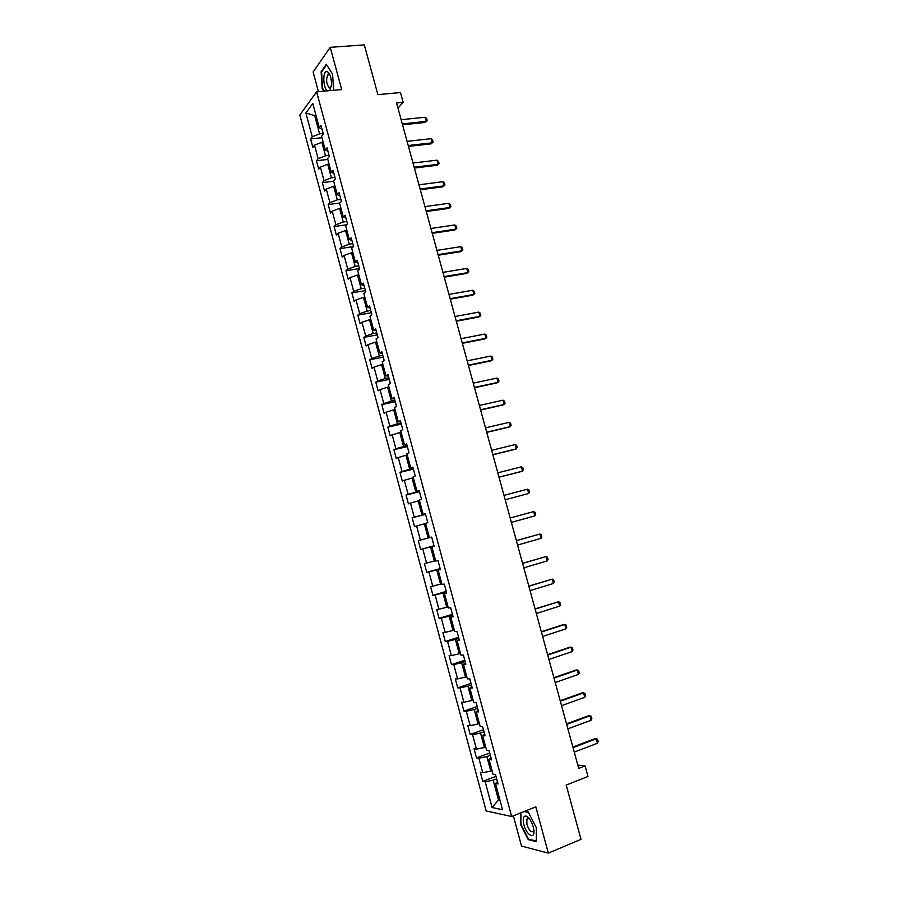 <?xml version="1.0" encoding="UTF-8"?>
<svg xmlns="http://www.w3.org/2000/svg" width="898" height="898" viewBox="0 0 898 898"><rect width="100%" height="100%" fill="white"/><g stroke="black" fill="none" stroke-linecap="round" stroke-linejoin="round"><path stroke-width="1.35" d="M513.375 815.811L521.525 846.107L548.33 853.1L581.006 839.338L566.211 785.077L587.988 776.478L585.092 765.927L577.796 765.04M299.831 115.011L486.155 810.961L511.647 816.506L316.624 91.809L299.831 115.011M316.624 91.809L341.689 89.598L330.24 47.325L313.121 71.986L318.408 91.652M330.24 47.325L364.319 44.9L377.878 94.616L400.486 92.55L403.157 102.293L396.557 102.922L578.727 768.407L585.092 765.927M497.425 781.664L495.505 783.516L498.031 783.943L495.539 774.671L493.024 774.289L489.062 759.54L491.554 759.865L489.073 750.616L486.593 750.335L482.641 735.619L485.1 735.844L482.63 726.628L480.172 726.437L476.232 711.777L478.668 711.901L476.198 702.707L473.774 702.618L469.834 687.991L472.247 688.025L469.777 678.854L467.387 678.866L463.469 664.273L465.849 664.206L463.39 655.057L461.022 655.17L457.116 640.622L459.462 640.454L457.003 631.339L454.669 631.541L450.774 617.038L453.097 616.769L450.65 607.677L448.338 607.98L444.454 593.511L446.744 593.151L444.308 584.082L442.029 584.486L438.145 570.062L440.413 569.601L437.977 560.554L435.732 561.059L431.859 546.669L434.093 546.107L431.669 537.094L429.446 537.689L425.596 523.332L427.796 522.681L425.383 513.69L423.194 514.386L419.344 500.074L421.521 499.322L419.108 490.353L416.941 491.139L413.114 476.872L415.258 476.03L412.856 467.083L410.723 467.959L406.895 453.726L409.005 452.794L406.614 443.881L404.504 444.847L400.688 430.658L402.787 429.626L400.396 420.735L398.308 421.791L394.514 407.636L396.568 406.525L394.188 397.646L392.134 398.802L388.34 384.692L390.372 383.48L387.992 374.634L385.972 375.88L382.189 361.804L384.198 360.502L381.83 351.679L379.832 353.015L376.06 338.973L378.036 337.581L375.667 328.78L373.703 330.206L369.942 316.208L371.895 314.727L369.538 305.949L367.596 307.464L363.836 293.5L365.767 291.929L363.409 283.173L361.501 284.789L357.752 270.859L359.649 269.198L357.303 260.465L355.417 262.171L351.69 248.275L353.554 246.523L351.219 237.824L349.356 239.609L345.64 225.757L347.481 223.916L345.146 215.228L343.317 217.114L339.601 203.296L341.42 201.365L339.085 192.711L337.289 194.675L333.585 180.891L335.369 178.87L333.046 170.238L331.272 172.293L327.579 158.553L329.341 156.443L327.029 147.833L325.278 149.977L321.596 136.272L323.325 134.083L321.024 125.496L319.295 127.718L312.796 103.528L305.881 112.98L314.682 115.606L319.587 133.858L323.168 133.488M495.505 783.516L502.543 809.727L492.104 807.538L485.201 781.776L482.776 781.361L495.988 776.343M305.881 112.98L312.257 136.788L310.607 138.921L312.852 147.306L314.513 145.207L318.139 158.699L316.455 160.742L318.711 169.15L320.395 167.14L324.021 180.655L322.315 182.631L324.571 191.061L326.288 189.119L329.925 202.679L328.197 204.564L330.464 213.017L332.204 211.165L335.852 224.758L334.09 226.554L336.357 235.029L338.131 233.267L341.779 246.894L339.994 248.611L342.273 257.109L344.069 255.425L347.728 269.086L345.921 270.725L348.211 279.244L350.029 277.639L353.7 291.345L351.87 292.894L354.16 301.436L356.001 299.921L359.683 313.66L357.819 315.119L360.12 323.684L361.984 322.259L365.677 336.032L363.791 337.401L366.092 345.988L367.989 344.652L371.693 358.47L369.785 359.75L372.086 368.36L374.017 367.114L377.732 380.954L375.791 382.155L378.103 390.787L380.056 389.62L383.772 403.505L381.807 404.616L384.131 413.271L386.106 412.204L389.833 426.123L387.846 427.145L390.17 435.822L392.179 434.834L395.917 448.798L393.896 449.718L396.231 458.429L398.263 457.531L402.012 471.529L399.969 472.37L402.304 481.092L404.358 480.284L408.119 494.327L406.053 495.067L408.399 503.823L410.476 503.105L414.247 517.181L412.148 517.832L414.506 526.61L416.616 525.981L420.399 540.091L418.266 540.663L420.623 549.464L422.767 548.925L426.561 563.08L424.406 563.551L426.763 572.374L428.93 571.925L432.735 586.113L430.546 586.495L432.926 595.34L435.115 594.992L438.931 609.214L436.72 609.506L439.088 618.374L441.322 618.116L445.139 632.383L442.905 632.585L445.285 641.475L447.53 641.307L451.368 655.607L449.101 655.72L451.492 664.632L453.771 664.565L457.61 678.899L455.32 678.91L457.711 687.857L460.023 687.879L463.873 702.258L461.55 702.169L463.952 711.137L466.286 711.261L470.159 725.674L467.802 725.494L470.204 734.485L472.573 734.699L476.456 749.157L474.065 748.876L476.479 757.89L478.881 758.204L482.765 772.707L480.351 772.325L482.776 781.361M492.037 770.619L490.757 771.101L486.851 756.576L490.33 755.285M491.004 757.811L489.062 759.54M482.765 772.707L490.757 771.101M478.881 758.204L486.851 756.576M485.706 747.035L484.415 747.506L480.52 733.015L484.011 731.769M484.617 734.014L482.641 735.619M476.456 749.157L484.415 747.506M472.573 734.699L480.52 733.015M479.386 723.519L478.095 723.979L474.211 709.532L477.702 708.309M478.23 710.296L476.232 711.777M470.159 725.674L478.095 723.979M466.286 711.261L474.211 709.532M473.078 700.058L471.787 700.507L467.925 686.094L471.416 684.916M471.877 686.622L469.834 687.991M463.873 702.258L471.787 700.507M460.023 687.879L467.925 686.094M466.792 676.677L465.501 677.103L461.639 662.735L465.142 661.59M465.523 663.027L463.469 664.273M457.61 678.899L465.501 677.103M453.771 664.565L461.639 662.735M460.528 653.34L459.237 653.766L455.387 639.432L458.889 638.321M459.204 639.499L457.116 640.622M451.368 655.607L459.237 653.766M447.53 641.307L455.387 639.432M454.276 630.082L452.985 630.486L449.146 616.185L452.648 615.119M452.895 616.028L450.774 617.038M445.139 632.383L452.985 630.486M441.322 618.116L449.146 616.185M448.046 606.88L446.744 607.273L442.916 593.017L446.429 591.973M446.598 592.624L444.454 593.511M438.931 609.214L446.744 607.273M435.115 594.992L442.916 593.017M441.827 583.734L440.525 584.115L436.709 569.904L440.222 568.894M440.323 569.287L438.145 570.062M432.735 586.113L440.525 584.115M428.93 571.925L436.709 569.904M435.62 560.655L434.329 561.026L430.512 546.848L434.037 545.872M434.071 546.006L431.859 546.669M426.561 563.08L434.329 561.026M422.767 548.925L430.512 546.848M429.446 537.644L428.144 538.003L424.339 523.86L425.641 523.512M420.399 540.091L428.144 538.003M416.616 525.981L424.339 523.86M425.495 514.105L421.97 515.037L418.187 500.927L419.489 500.601M425.428 513.88L423.194 514.386M414.247 517.181L421.97 515.037M410.476 503.105L418.187 500.927M419.344 491.24L415.819 492.126L412.036 478.062L413.349 477.747M419.209 490.757L416.941 491.139M408.119 494.327L415.819 492.126M404.358 480.284L412.036 478.062M413.215 468.43L409.679 469.284L405.918 455.264L407.221 454.949M413.013 467.69L410.723 467.959M402.012 471.529L409.679 469.284M398.263 457.531L405.918 455.264M407.097 445.677L403.561 446.508L399.801 432.522L401.114 432.219M406.828 444.69L404.504 444.847M395.917 448.798L403.561 446.508M392.179 434.834L399.801 432.522M401.002 422.992L397.455 423.789L393.717 409.836L395.019 409.544M400.665 421.746L398.308 421.791M389.833 426.123L397.455 423.789M386.106 412.204L393.717 409.836M394.918 400.362L391.371 401.125L387.633 387.206L388.946 386.937M394.514 398.869L392.134 398.802M383.772 403.505L391.371 401.125M380.056 389.62L387.633 387.206M388.845 377.8L385.298 378.529L381.571 364.644L382.885 364.386M388.374 376.049L385.972 375.88M377.732 380.954L385.298 378.529M374.017 367.114L381.571 364.644M382.795 355.294L379.248 355.99L375.532 342.149L376.846 341.902M382.267 353.296L379.832 353.015M371.693 358.47L379.248 355.99M367.989 344.652L375.532 342.149M376.767 332.844L373.209 333.506L369.505 319.699L370.818 319.464M376.161 330.61L373.703 330.206M365.677 336.032L373.209 333.506M361.984 322.259L369.505 319.699M370.751 310.461L367.192 311.09L363.488 297.317L364.812 297.092M370.077 307.969L367.596 307.464M359.683 313.66L367.192 311.09M356.001 299.921L363.488 297.317M364.745 288.135L361.187 288.729L357.494 275.001L358.807 274.788M364.004 285.396L361.501 284.789M353.7 291.345L361.187 288.729M350.029 277.639L357.494 275.001M358.762 265.864L355.193 266.425L351.511 252.731L352.835 252.529M357.954 262.889L355.417 262.171M347.728 269.086L355.193 266.425M344.069 255.425L351.511 252.731M352.791 243.65L349.221 244.189L345.55 230.528L346.875 230.337M351.926 240.44L349.356 239.609M341.779 246.894L349.221 244.189M338.131 233.267L345.55 230.528M346.83 221.503L343.261 222.008L339.601 208.381L340.926 208.201M345.898 218.046L343.317 217.114M335.852 224.758L343.261 222.008M332.204 211.165L339.601 208.381M340.892 199.412L337.311 199.884L333.663 186.29L334.988 186.133M339.893 195.719L337.289 194.675M329.925 202.679L337.311 199.884M326.288 189.119L333.663 186.29M334.965 177.377L331.384 177.815L327.748 164.267L329.072 164.109M333.91 173.437L331.272 172.293M324.021 180.655L331.384 177.815M320.395 167.14L327.748 164.267M329.061 155.399L325.48 155.803L321.843 142.288L323.179 142.153M327.938 151.223L325.278 149.977M318.139 158.699L325.48 155.803M314.513 145.207L321.843 142.288M316.006 115.483L314.682 115.606L315.681 114.27M321.978 129.076L319.295 127.718M312.257 136.788L319.587 133.858M548.33 853.1L535.814 806.853L511.647 816.506M397.982 108.142L403.157 102.293M499.782 799.433L498.502 799.938L499.995 800.23M496.673 778.88L493.193 780.194L498.502 799.938L492.104 807.538M485.201 781.776L493.193 780.194M310.607 138.921L321.978 137.72M316.455 160.742L327.815 159.44M322.315 182.631L333.674 181.228M328.197 204.564L339.859 203.015M334.09 226.554L346.606 224.792M339.994 248.611L353.498 246.58M345.921 270.725L359.481 268.558M351.87 292.894L365.407 290.615M357.819 315.119L371.357 312.717M363.791 337.401L377.306 334.875M369.785 359.75L383.289 357.101M375.791 382.155L389.272 379.383M381.807 404.616L395.277 401.72M387.846 427.145L401.305 424.125M393.896 449.718L407.344 446.575M399.969 472.37L413.394 469.104M406.053 495.067L419.467 491.677M412.148 517.832L425.551 514.318M420.623 549.464L434.003 545.76M426.763 572.374L440.121 568.535M432.926 595.34L446.272 591.378M439.088 618.374L452.424 614.288M445.285 641.475L458.597 637.254M451.492 664.632L464.794 660.277M457.711 687.857L470.99 683.367M463.952 711.137L477.22 706.513M470.204 734.485L483.461 729.726M476.479 757.89L489.713 753.007M333.551 90.316L332.619 74.175L326.311 64.342L321.125 71.672L322.158 88.543L323.808 91.169M520.402 813.004L520.402 824.162L528.26 839.63L536.286 841.628L536.364 827.776L528.316 812.118L524.567 811.343M321.832 71.615L321.125 71.672M529.158 839.26L528.26 839.63M401.148 119.703L425.158 117.256L426.685 118.558L427.257 120.613L425.27 122.431L402.551 124.8M425.158 117.256L426.292 121.376L402.293 123.868M427.257 120.613L425.27 122.431M329.914 90.642L331.519 84.367C331.508 79.428 330.565 75.544 328.69 72.738L327.007 71.47C322.55 70.044 322.876 87.824 327.321 90.866M330.217 75.724L328.803 74.478L327.669 74.927C325.828 80.259 326.479 84.637 329.6 88.06L331.351 86.567M324.358 91.125L322.584 88.296L321.585 71.952L326.614 64.847L332.619 74.22M533.244 826.901C531.571 821.446 529.337 817.876 526.542 816.203C523.399 815.451 522.524 818.314 523.927 824.791C526.61 835.656 535.477 840.135 533.794 829.584L533.244 826.901M529.921 819.515L528.72 818.617L526.845 819.167L526.913 824.499C529.124 830.594 531.279 832.839 533.39 831.267L533.782 829.505M536.297 841.022L528.518 839.102L520.907 824.117L520.907 812.813M524.118 811.523L528.473 812.421M407.075 141.345L431.062 138.685L432.578 139.965L433.15 142.019L431.163 143.837L408.455 146.408M431.062 138.685L432.196 142.816L408.22 145.521M433.15 142.019L431.163 143.837M413.013 163.043L436.967 160.17L438.482 161.416L439.055 163.481L437.068 165.288L414.382 168.061M436.967 160.17L438.112 164.3L414.158 167.219M439.055 163.481L437.068 165.288M418.962 184.797L442.894 181.699L444.409 182.923L444.97 184.988L442.983 186.795L420.331 189.77M442.894 181.699L444.039 185.852L420.118 188.984M424.934 206.607L448.843 203.296L450.336 204.486L450.908 206.562L448.921 208.358L426.292 211.535M448.843 203.296L449.988 207.46L426.09 210.806M430.928 228.474L454.803 224.949L456.296 226.105L456.869 228.193L454.871 229.978L432.264 233.357M454.803 224.949L455.948 229.113L432.073 232.683M436.922 250.396L460.775 246.658L462.257 247.781L462.84 249.869L460.831 251.653L438.246 255.245M460.775 246.658L461.92 250.834L438.078 254.617M442.939 272.375L466.758 268.412L468.24 269.512L468.823 271.611L466.814 273.385L444.252 277.179M466.758 268.412L467.914 272.61L444.095 276.606M448.978 294.409L472.763 290.234L474.245 291.3L474.817 293.399L472.808 295.173L450.28 299.18M472.763 290.234L473.92 294.432L450.134 298.652M455.017 316.511L478.791 312.111L480.25 313.155L480.834 315.254L478.814 317.016L456.319 321.226M478.791 312.111L479.947 316.321L456.184 320.766M461.089 338.658L484.819 334.045L486.289 335.055L486.862 337.165L484.841 338.928L462.369 343.339M484.819 334.045L485.986 338.265L462.257 342.924M467.162 360.873L490.869 356.035L492.329 357.011L492.912 359.121L490.88 360.884L468.442 365.508M490.869 356.035L492.037 360.266L468.341 365.149M473.257 383.143L496.942 378.08L498.39 379.023L498.974 381.145L496.942 382.896L474.526 387.745M496.942 378.08L498.109 382.324L474.436 387.431M479.375 405.469L503.026 400.182L504.463 401.103L505.058 403.224L503.015 404.976L480.621 410.027M503.026 400.182L504.193 404.437L480.553 409.769M485.504 427.863L509.121 422.341L510.558 423.227L511.142 425.36L509.099 427.1L486.738 432.376M509.121 422.341L510.3 426.606L486.682 432.174M491.644 450.313L515.239 444.566L516.664 445.419L517.259 447.563L515.205 449.292L492.867 454.781M515.239 444.566L516.417 448.843L492.834 454.635M497.806 472.819L521.368 466.837L522.793 467.667L523.388 469.811L521.323 471.54L499.019 477.242M521.368 466.837L522.557 471.136L498.996 477.152M527.519 489.174L528.933 489.971L529.528 492.126L528.709 493.485L505.181 499.759L528.709 493.485L527.519 489.174L503.991 495.382M510.176 518.011L533.681 511.568L535.096 512.343L535.679 514.498L534.871 515.89L511.377 522.367M534.871 515.89L533.681 511.568L510.176 518M516.395 540.697L539.866 534.029L541.258 534.759L541.853 536.925L541.056 538.351L517.585 545.064M541.056 538.351L539.866 534.029L516.372 540.63M522.614 563.439L546.063 556.547L547.454 557.243L548.049 559.409L547.252 560.88L523.815 567.828M547.252 560.88L546.063 556.547L522.58 563.315M528.866 586.248L552.27 579.12L553.662 579.782L554.257 581.96L553.471 583.464L530.067 590.648M553.471 583.464L552.27 579.12L528.81 586.068M535.118 609.125L558.5 601.75L559.881 602.39L560.475 604.567L559.701 606.105L536.331 613.525M559.701 606.105L558.5 601.75L535.051 608.889M541.393 632.057L564.752 624.447L566.122 625.053L566.717 627.231L565.953 628.813L542.605 636.469M565.953 628.813L564.752 624.447L563.428 624.548L541.314 631.754M547.69 655.046L571.005 647.2L572.374 647.772L572.98 649.961L572.217 651.578L548.903 659.469M572.217 651.578L571.005 647.2L569.68 647.256L547.6 654.687M553.999 678.102L577.291 670.009L578.649 670.548L579.244 672.748L578.503 674.398L555.222 682.536M578.503 674.398L577.291 670.009L575.944 670.031L553.886 677.687M560.33 701.215L583.588 692.886L584.935 693.391L585.541 695.591L584.8 697.286L561.553 705.671M584.8 697.286L583.588 692.886L582.218 692.863L560.206 700.743M566.672 724.394L589.896 715.818L591.232 716.301L591.849 718.501L591.109 720.241L567.895 728.85M591.109 720.241L589.896 715.818L588.516 715.751L566.526 723.867M573.036 747.63L596.227 738.818L597.563 739.256L598.169 741.467L597.439 743.241L574.26 752.109M597.439 743.241L596.227 738.818L594.835 738.706L572.879 747.046M329.959 75.353L328.69 72.738M329.409 74.781L327.669 74.927M528.72 818.617L526.542 816.203M528.462 818.516L526.845 819.167"/></g></svg>
